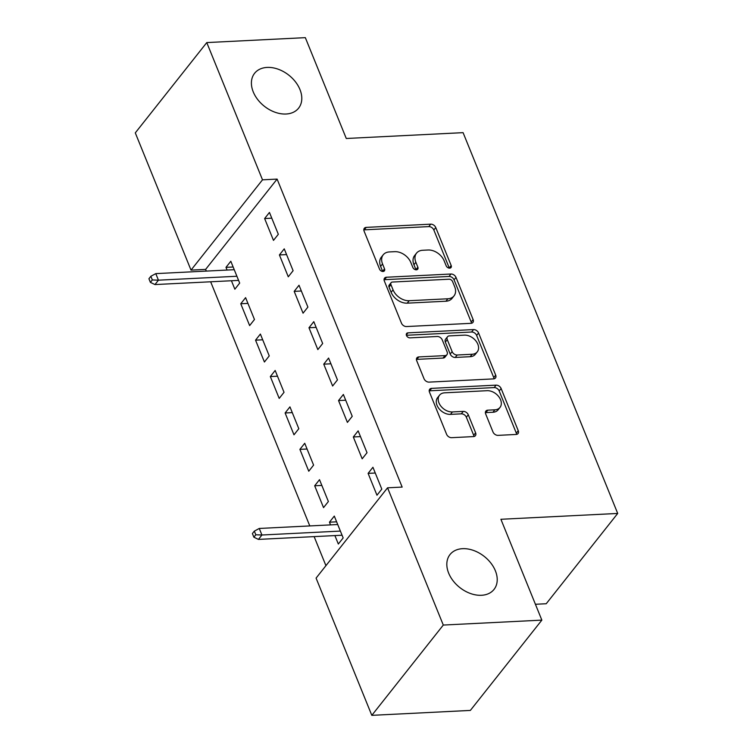 <?xml version="1.0" encoding="UTF-8"?>
<svg xmlns="http://www.w3.org/2000/svg" width="753" height="753" viewBox="0 0 753 753"><rect width="100%" height="100%" fill="white"/><g stroke="black" fill="none" stroke-linecap="round" stroke-linejoin="round"><path stroke-width="1.13" d="M449.682 268.153A3.012 2.127 38.4 0 0 451.038 267.522A3.012 2.127 38.4 0 0 451.179 265.527L435.761 227.557A4.302 3.031 38.4 0 0 430.725 224.168L366.231 227.387A4.302 3.031 38.4 0 0 364.311 228.291A4.302 3.031 38.4 0 0 364.104 231.143L379.521 269.113A3.012 2.127 38.4 0 0 383.042 271.485A3.012 2.127 38.4 0 0 384.388 270.854A3.012 2.127 38.4 0 0 384.538 268.859L382.543 263.945A13.78 9.704 38.4 0 1 383.202 254.825A13.78 9.704 38.4 0 1 389.357 251.935L394.732 251.671A13.78 9.704 38.4 0 1 410.846 262.533L412.842 267.447A3.012 2.127 38.4 0 0 416.362 269.819A3.012 2.127 38.4 0 0 417.708 269.188A3.012 2.127 38.4 0 0 417.859 267.193L415.863 262.279A13.78 9.704 38.4 0 1 416.522 253.149A13.78 9.704 38.4 0 1 422.687 250.269L428.062 250.005A13.78 9.704 38.4 0 1 444.166 260.858L446.162 265.771A3.012 2.127 38.4 0 0 449.682 268.153M449.315 268.143A3.012 2.127 38.4 0 0 449.249 267.964L433.832 229.994A4.302 3.031 38.4 0 0 428.796 226.606L364.301 229.834A4.302 3.031 38.4 0 0 363.821 229.891M382.665 271.475A3.012 2.127 38.4 0 0 382.599 271.296L380.604 266.383L382.543 263.945M415.995 269.809A3.012 2.127 38.4 0 0 415.929 269.63L413.934 264.717L415.863 262.279M462.558 548.683A28.077 19.785 38.4 0 0 450.012 554.556A28.077 19.785 38.4 0 0 453.127 580.827A28.077 19.785 38.4 0 0 481.487 595.284A28.077 19.785 38.4 0 0 494.034 589.411A28.077 19.785 38.4 0 0 490.918 563.14A28.077 19.785 38.4 0 0 462.558 548.683M267.136 67.422A28.077 19.785 38.4 0 0 254.589 73.295A28.077 19.785 38.4 0 0 257.705 99.556A28.077 19.785 38.4 0 0 286.055 114.014A28.077 19.785 38.4 0 0 298.612 108.14A28.077 19.785 38.4 0 0 295.496 81.879A28.077 19.785 38.4 0 0 267.136 67.422M492.989 431.968A4.302 3.031 38.4 0 0 498.025 435.366L516.116 434.453A4.302 3.031 38.4 0 0 518.045 433.559A4.302 3.031 38.4 0 0 518.252 430.707L501.131 388.539A4.302 3.031 38.4 0 0 496.095 385.141L431.601 388.369A4.302 3.031 38.4 0 0 429.681 389.273A4.302 3.031 38.4 0 0 429.474 392.125L446.595 434.293A4.302 3.031 38.4 0 0 451.621 437.681L473.477 436.589A4.302 3.031 38.4 0 0 475.407 435.686A4.302 3.031 38.4 0 0 475.614 432.834L468.281 414.79A4.302 3.031 38.4 0 0 463.255 411.402L452.412 411.938A11.521 8.114 38.4 0 1 440.778 406.008A11.521 8.114 38.4 0 1 439.498 395.231A11.521 8.114 38.4 0 1 444.647 392.821L487.106 390.694A11.521 8.114 38.4 0 1 498.74 396.633A11.521 8.114 38.4 0 1 500.02 407.401A11.521 8.114 38.4 0 1 494.872 409.811L487.793 410.169A4.302 3.031 38.4 0 0 485.873 411.072A4.302 3.031 38.4 0 0 485.666 413.924L492.989 431.968M387.56 487.812L443.291 625.056L371.813 715.35L316.081 578.106L387.56 487.812L402.158 487.078L277.104 179.092L262.505 179.826L191.017 270.12L135.295 132.876L206.774 42.582L262.505 179.826M206.774 42.582L305.332 37.65L346.276 138.486L463.086 132.65L617.705 513.442L500.905 519.278L541.849 620.124L443.291 625.056M470.992 323.329A4.302 3.031 38.4 0 0 472.922 322.425A4.302 3.031 38.4 0 0 473.129 319.573L455.998 277.405A4.302 3.031 38.4 0 0 450.972 274.017L386.477 277.236A4.302 3.031 38.4 0 0 384.548 278.139A4.302 3.031 38.4 0 0 384.341 280.991L401.462 323.159A4.302 3.031 38.4 0 0 406.498 326.548L470.992 323.329M478.569 332.977L495.69 375.135A4.302 3.031 38.4 0 1 495.483 377.987A4.302 3.031 38.4 0 1 493.554 378.891L429.059 382.119A4.302 3.031 38.4 0 1 424.024 378.721L416.701 360.678A4.302 3.031 38.4 0 1 416.908 357.826A4.302 3.031 38.4 0 1 418.828 356.922L444.985 355.614A4.302 3.031 38.4 0 0 446.915 354.719A4.302 3.031 38.4 0 0 447.122 351.867L442.256 339.895A4.302 3.031 38.4 0 0 437.229 336.497L409.999 337.862A3.012 2.127 38.4 0 1 406.949 336.309A3.012 2.127 38.4 0 1 406.62 333.485A3.012 2.127 38.4 0 1 407.966 332.854L473.533 329.579A4.302 3.031 38.4 0 1 478.569 332.977L476.63 335.414L493.752 377.582L495.69 375.135M535.411 604.273L546.226 603.737L617.705 513.442M358.146 430.867L353.317 436.975L362.184 458.812L367.022 452.713L358.146 430.867M314.679 485.779L323.545 507.626L328.374 501.526L319.507 479.68L314.679 485.779L321.842 485.421M328.581 358.061L323.752 364.16L332.619 386.007L337.457 379.907L328.581 358.061M285.114 412.973L293.981 434.81L298.809 428.711L289.943 406.874L285.114 412.973L292.277 412.616M299.016 285.255L294.188 291.355L303.054 313.192L307.892 307.092L299.016 285.255M255.549 340.158L264.416 362.005L269.245 355.905L260.378 334.059L255.549 340.158L262.712 339.801M269.452 212.44L264.623 218.539L273.49 240.386L278.328 234.287L269.452 212.44M231.425 280.747L234.851 289.199L239.68 283.09L230.813 261.253L225.985 267.353L227.086 270.054M277.104 179.092L205.625 269.395L206.313 271.099M210.652 281.782L309.794 525.933M314.133 536.616L325.927 565.663M240.762 303.76L249.638 325.597L254.467 319.498L245.6 297.651L240.762 303.76L247.925 303.403M284.239 248.848L279.41 254.947L288.277 276.793L293.105 270.694L284.239 248.848M270.336 376.566L279.203 398.412L284.032 392.304L275.165 370.467L270.336 376.566L277.49 376.208M313.803 321.653L308.975 327.762L317.841 349.599L322.67 343.5L313.803 321.653M299.901 449.372L308.768 471.218L313.596 465.119L304.73 443.272L299.901 449.372L307.055 449.014M343.368 394.468L338.539 400.568L347.406 422.405L352.235 416.305L343.368 394.468M334.897 535.581L338.332 544.024L343.161 537.924L334.294 516.087L329.466 522.187L330.558 524.888M372.933 467.274L368.104 473.373L376.971 495.22L381.799 489.121L372.933 467.274M541.849 620.124L470.361 710.418L371.813 715.35M205.625 269.395L191.017 270.12M225.985 267.353L233.148 266.995M264.623 218.539L271.786 218.182M279.41 254.947L286.564 254.589M294.188 291.355L301.351 290.997M308.975 327.762L316.128 327.395M323.752 364.16L330.915 363.803M338.539 400.568L345.693 400.21M353.317 436.975L360.48 436.608M329.466 522.187L336.619 521.829M368.104 473.373L375.258 473.016M416.522 253.149L414.592 255.596A13.78 9.704 38.4 0 0 413.934 264.717M383.202 254.825L381.272 257.262A13.78 9.704 38.4 0 0 380.604 266.383M471.472 323.263A4.302 3.031 38.4 0 0 471.19 322.011L454.068 279.843A4.302 3.031 38.4 0 0 449.033 276.455L384.548 279.683A4.302 3.031 38.4 0 0 384.058 279.74M452.581 281.584A3.012 2.127 38.4 0 0 449.061 279.212L392.445 282.046A3.012 2.127 38.4 0 0 391.099 282.676A3.012 2.127 38.4 0 0 390.958 284.672L393.057 289.849A13.78 9.704 38.4 0 0 409.171 300.711L447.866 298.781A13.78 9.704 38.4 0 0 454.021 295.891A13.78 9.704 38.4 0 0 454.69 286.771L452.581 281.584M391.099 282.676L389.169 285.114A3.012 2.127 38.4 0 0 389.028 287.109L390.958 284.672M454.021 295.891L452.092 298.339A13.78 9.704 38.4 0 1 445.936 301.219L407.232 303.158A13.78 9.704 38.4 0 1 391.127 292.296L389.028 287.109M494.034 378.834A4.302 3.031 38.4 0 0 493.752 377.582M446.915 354.719L444.985 357.157A4.302 3.031 38.4 0 1 443.056 358.061L416.898 359.369A4.302 3.031 38.4 0 0 416.418 359.426M406.394 335.283L471.604 332.017L473.533 329.579M472.131 354.258A11.521 8.114 38.4 0 0 477.28 351.849A11.521 8.114 38.4 0 0 476 341.071A11.521 8.114 38.4 0 0 464.366 335.141L449.409 335.885A4.302 3.031 38.4 0 0 447.48 336.789A4.302 3.031 38.4 0 0 447.273 339.641L452.139 351.613A4.302 3.031 38.4 0 0 457.175 355.011L472.131 354.258L470.201 356.696A11.521 8.114 38.4 0 0 475.35 354.286L477.28 351.849M447.48 336.789L445.55 339.226A4.302 3.031 38.4 0 0 445.343 342.078L447.273 339.641M470.201 356.696L455.236 357.449A4.302 3.031 38.4 0 1 450.2 354.051L445.343 342.078M476.63 335.414A4.302 3.031 38.4 0 0 471.604 332.017M500.02 407.401L498.091 409.848A11.521 8.114 38.4 0 1 492.942 412.258L485.864 412.606A4.302 3.031 38.4 0 0 485.384 412.672M439.498 395.231L437.568 397.669A11.521 8.114 38.4 0 0 438.848 408.446A11.521 8.114 38.4 0 0 450.482 414.376L452.412 411.938M473.957 436.533A4.302 3.031 38.4 0 0 473.684 435.281L466.352 417.228A4.302 3.031 38.4 0 0 461.316 413.839L450.482 414.376M516.596 434.396A4.302 3.031 38.4 0 0 516.323 433.144L499.192 390.976A4.302 3.031 38.4 0 0 494.166 387.588L429.671 390.807A4.302 3.031 38.4 0 0 429.191 390.873M150.854 276.295L148.925 278.732L150.402 282.375L152.332 279.937L150.854 276.295L155.786 273.621L158.441 280.182L154.967 284.568L238.588 280.389M152.332 279.937L158.441 280.182L236.903 276.257M155.786 273.621L234.249 269.696M154.967 284.568L150.402 282.375M254.335 531.129L252.406 533.566L253.883 537.209L255.813 534.771L254.335 531.129L259.258 528.455L261.922 535.006L258.448 539.402L342.06 535.223M255.813 534.771L261.922 535.006L340.384 531.081M259.258 528.455L337.721 524.53M258.448 539.402L253.883 537.209M449.249 267.964L451.179 265.527M382.599 271.296L384.538 268.859M415.929 269.63L417.859 267.193M364.301 229.834L366.231 227.387M428.796 226.606L430.725 224.168M433.832 229.994L435.761 227.557M384.548 279.683L386.477 277.236M449.033 276.455L450.972 274.017M454.068 279.843L455.998 277.405M471.19 322.011L473.129 319.573M391.127 292.296L393.057 289.849M407.232 303.158L409.171 300.711M445.936 301.219L447.866 298.781M416.898 359.369L418.828 356.922M443.056 358.061L444.985 355.614M406.309 334.944L407.966 332.854M450.2 354.051L452.139 351.613M455.236 357.449L457.175 355.011M485.864 412.606L487.793 410.169M492.942 412.258L494.872 409.811M461.316 413.839L463.255 411.402M466.352 417.228L468.281 414.79M473.684 435.281L475.614 432.834M429.671 390.807L431.601 388.369M494.166 387.588L496.095 385.141M499.192 390.976L501.131 388.539M516.323 433.144L518.252 430.707"/></g></svg>
